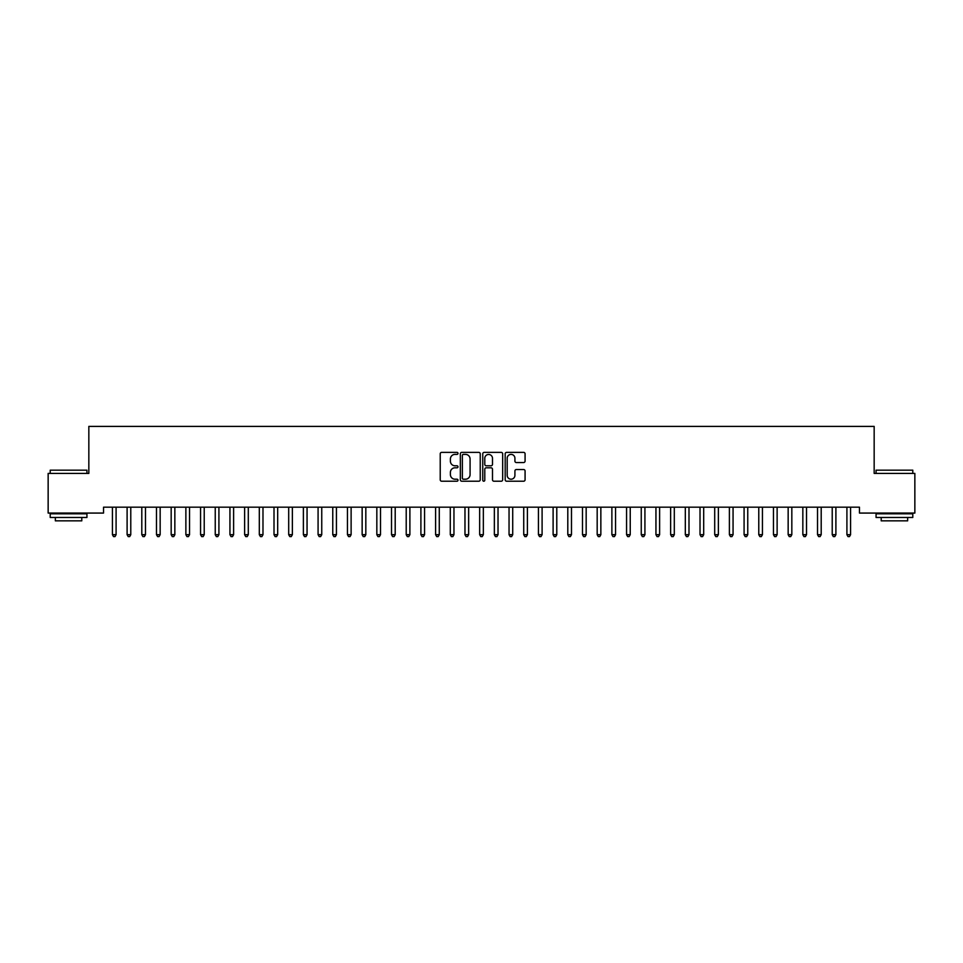 <?xml version="1.0" encoding="UTF-8"?>
<svg xmlns="http://www.w3.org/2000/svg" width="963" height="963" viewBox="0 0 963 963"><rect width="100%" height="100%" fill="white"/><g stroke="black" fill="none" stroke-linecap="round" stroke-linejoin="round"><path stroke-width="1.44" d="M458.003 453.38A1.011 1.011 0 0 0 456.992 452.381L441.668 452.381A1.445 1.445 0 0 0 440.223 453.814L440.223 479.779A1.445 1.445 0 0 0 441.668 481.211L456.992 481.211A1.011 1.011 0 0 0 458.003 480.2A1.011 1.011 0 0 0 456.992 479.201L455.005 479.201A4.61 4.61 0 0 1 450.395 474.578L450.395 472.424A4.61 4.61 0 0 1 455.005 467.801L456.992 467.801A1.011 1.011 0 0 0 458.003 466.79A1.011 1.011 0 0 0 456.992 465.791L455.005 465.791A4.61 4.61 0 0 1 450.395 461.169L450.395 459.014A4.61 4.61 0 0 1 455.005 454.392L456.992 454.392A1.011 1.011 0 0 0 458.003 453.38M523.643 462.541A1.445 1.445 0 0 0 525.076 461.096L525.076 453.814A1.445 1.445 0 0 0 523.643 452.381L506.622 452.381A1.445 1.445 0 0 0 505.178 453.814L505.178 479.779A1.445 1.445 0 0 0 506.622 481.211L523.643 481.211A1.445 1.445 0 0 0 525.076 479.779L525.076 470.979A1.445 1.445 0 0 0 523.643 469.535L516.361 469.535A1.445 1.445 0 0 0 514.916 470.979L514.916 475.337A3.852 3.852 0 0 1 511.064 479.201A3.852 3.852 0 0 1 507.2 475.337L507.2 458.256A3.852 3.852 0 0 1 511.064 454.392A3.852 3.852 0 0 1 514.916 458.256L514.916 461.096A1.445 1.445 0 0 0 516.361 462.541L523.643 462.541M859.465 507.188L103.535 507.188L103.535 513.074L48.15 513.074L48.15 473.411L88.837 473.411L88.837 426.404L874.163 426.404L874.163 473.411L914.85 473.411L914.85 513.074L859.465 513.074L859.465 507.188M480.236 453.814A1.445 1.445 0 0 0 478.792 452.381L461.783 452.381A1.445 1.445 0 0 0 460.338 453.814L460.338 479.779A1.445 1.445 0 0 0 461.783 481.211L478.792 481.211A1.445 1.445 0 0 0 480.236 479.779L480.236 453.814M484.208 452.381L501.217 452.381A1.445 1.445 0 0 1 502.662 453.814L502.662 479.779A1.445 1.445 0 0 1 501.217 481.211L493.935 481.211A1.445 1.445 0 0 1 492.49 479.779L492.49 469.246A1.445 1.445 0 0 0 491.058 467.801L486.219 467.801A1.445 1.445 0 0 0 484.786 469.246L484.786 480.2A1.011 1.011 0 0 1 483.775 481.211A1.011 1.011 0 0 1 482.764 480.2L482.764 453.814A1.445 1.445 0 0 1 484.208 452.381M463.372 454.392A1.011 1.011 0 0 0 462.36 455.403L462.36 478.19A1.011 1.011 0 0 0 463.372 479.201L465.454 479.201A4.61 4.61 0 0 0 470.076 474.578L470.076 459.014A4.61 4.61 0 0 0 465.454 454.392L463.372 454.392M492.49 458.328A3.852 3.852 0 0 0 488.638 454.464A3.852 3.852 0 0 0 484.786 458.328L484.786 464.347A1.445 1.445 0 0 0 486.219 465.791L491.058 465.791A1.445 1.445 0 0 0 492.49 464.347L492.49 458.328M112.31 507.405A1.469 1.469 -179.5 0 1 112.418 507.958A1.469 1.469 179.5 0 0 112.31 507.405L112.226 507.188M116.282 507.188L116.198 507.405A1.469 1.469 179.5 0 0 116.09 507.958L116.09 534.694L112.418 534.694L112.418 507.958M116.09 534.694L114.994 536.596L113.526 536.596L112.418 534.694M126.996 507.405A1.469 1.469 -179.5 0 1 127.104 507.958A1.469 1.469 179.5 0 0 126.996 507.405L126.911 507.188M141.693 507.405A1.469 1.469 -179.5 0 1 141.802 507.958A1.469 1.469 179.5 0 0 141.693 507.405L141.609 507.188M130.968 507.188L130.884 507.405A1.469 1.469 179.5 0 0 130.775 507.958L130.775 534.694L127.104 534.694L127.104 507.958M130.775 534.694L129.68 536.596L128.211 536.596L127.104 534.694M145.666 507.188L145.582 507.405A1.469 1.469 179.5 0 0 145.473 507.958L145.473 534.694L141.802 534.694L141.802 507.958M145.473 534.694L144.366 536.596L142.897 536.596L141.802 534.694M50.208 470.173L86.935 470.173L50.208 470.173L50.208 473.411M86.935 517.48L50.208 517.48L50.208 513.809L86.935 513.809L86.935 517.48M81.795 517.48L81.795 520.851L55.348 520.851L55.348 517.48M876.065 470.173L912.792 470.173L876.065 470.173L876.065 473.411M912.792 517.48L876.065 517.48L876.065 513.809L912.792 513.809L912.792 517.48M907.652 517.48L907.652 520.851L881.205 520.851L881.205 517.48M156.379 507.405A1.469 1.469 -179.5 0 1 156.488 507.958A1.469 1.469 179.5 0 0 156.379 507.405L156.295 507.188M171.077 507.405A1.469 1.469 -179.5 0 1 171.173 507.958A1.469 1.469 179.5 0 0 171.077 507.405L170.981 507.188M160.352 507.188L160.267 507.405A1.469 1.469 179.5 0 0 160.159 507.958L160.159 534.694L156.488 534.694L156.488 507.958M160.159 534.694L159.064 536.596L157.595 536.596L156.488 534.694M175.037 507.188L174.953 507.405A1.469 1.469 179.5 0 0 174.845 507.958L174.845 534.694L171.173 534.694L171.173 507.958M174.845 534.694L173.749 536.596L172.281 536.596L171.173 534.694M185.763 507.405A1.469 1.469 -179.5 0 1 185.871 507.958A1.469 1.469 179.5 0 0 185.763 507.405L185.678 507.188M189.735 507.188L189.651 507.405A1.469 1.469 179.5 0 0 189.542 507.958L189.542 534.694L185.871 534.694L185.871 507.958M189.542 534.694L188.435 536.596L186.966 536.596L185.871 534.694M200.448 507.405A1.469 1.469 -179.5 0 1 200.557 507.958A1.469 1.469 179.5 0 0 200.448 507.405L200.364 507.188M204.421 507.188L204.337 507.405A1.469 1.469 179.5 0 0 204.228 507.958L204.228 534.694L200.557 534.694L200.557 507.958M204.228 534.694L203.133 536.596L201.664 536.596L200.557 534.694M215.146 507.405A1.469 1.469 -179.5 0 1 215.243 507.958A1.469 1.469 179.5 0 0 215.146 507.405L215.05 507.188M219.107 507.188L219.022 507.405A1.469 1.469 179.5 0 0 218.914 507.958L218.914 534.694L215.243 534.694L215.243 507.958M218.914 534.694L217.819 536.596L216.35 536.596L215.243 534.694M229.832 507.405A1.469 1.469 -179.5 0 1 229.94 507.958A1.469 1.469 179.5 0 0 229.832 507.405L229.748 507.188M233.804 507.188L233.72 507.405A1.469 1.469 179.5 0 0 233.612 507.958L233.612 534.694L229.94 534.694L229.94 507.958M233.612 534.694L232.504 536.596L231.036 536.596L229.94 534.694M244.518 507.405A1.469 1.469 -179.5 0 1 244.626 507.958A1.469 1.469 179.5 0 0 244.518 507.405L244.433 507.188M248.49 507.188L248.406 507.405A1.469 1.469 179.5 0 0 248.298 507.958L248.298 534.694L244.626 534.694L244.626 507.958M248.298 534.694L247.202 536.596L245.734 536.596L244.626 534.694M259.216 507.405A1.469 1.469 -179.5 0 1 259.312 507.958A1.469 1.469 179.5 0 0 259.216 507.405L259.119 507.188M263.176 507.188L263.092 507.405A1.469 1.469 179.5 0 0 262.983 507.958L262.983 534.694L259.312 534.694L259.312 507.958M262.983 534.694L261.888 536.596L260.419 536.596L259.312 534.694M273.901 507.405A1.469 1.469 -179.5 0 1 274.01 507.958A1.469 1.469 179.5 0 0 273.901 507.405L273.817 507.188M277.874 507.188L277.789 507.405A1.469 1.469 179.5 0 0 277.681 507.958L277.681 534.694L274.01 534.694L274.01 507.958M277.681 534.694L276.574 536.596L275.105 536.596L274.01 534.694M288.587 507.405A1.469 1.469 -179.5 0 1 288.695 507.958A1.469 1.469 179.5 0 0 288.587 507.405L288.503 507.188M292.559 507.188L292.475 507.405A1.469 1.469 179.5 0 0 292.367 507.958L292.367 534.694L288.695 534.694L288.695 507.958M292.367 534.694L291.271 536.596L289.803 536.596L288.695 534.694M303.285 507.405A1.469 1.469 -179.5 0 1 303.381 507.958A1.469 1.469 179.5 0 0 303.285 507.405L303.189 507.188M307.257 507.188L307.161 507.405A1.469 1.469 179.5 0 0 307.053 507.958L307.053 534.694L303.381 534.694L303.381 507.958M307.053 534.694L305.957 536.596L304.489 536.596L303.381 534.694M317.971 507.405A1.469 1.469 -179.5 0 1 318.079 507.958A1.469 1.469 179.5 0 0 317.971 507.405L317.886 507.188M321.943 507.188L321.859 507.405A1.469 1.469 179.5 0 0 321.75 507.958L321.75 534.694L318.079 534.694L318.079 507.958M321.75 534.694L320.643 536.596L319.174 536.596L318.079 534.694M332.656 507.405A1.469 1.469 -179.5 0 1 332.765 507.958A1.469 1.469 179.5 0 0 332.656 507.405L332.572 507.188M336.629 507.188L336.544 507.405A1.469 1.469 179.5 0 0 336.436 507.958L336.436 534.694L332.765 534.694L332.765 507.958M336.436 534.694L335.341 536.596L333.872 536.596L332.765 534.694M347.354 507.405A1.469 1.469 -179.5 0 1 347.45 507.958A1.469 1.469 179.5 0 0 347.354 507.405L347.258 507.188M351.326 507.188L351.23 507.405A1.469 1.469 179.5 0 0 351.122 507.958L351.122 534.694L347.45 534.694L347.45 507.958M351.122 534.694L350.026 536.596L348.558 536.596L347.45 534.694M362.04 507.405A1.469 1.469 -179.5 0 1 362.148 507.958A1.469 1.469 179.5 0 0 362.04 507.405L361.956 507.188M366.012 507.188L365.928 507.405A1.469 1.469 179.5 0 0 365.82 507.958L365.82 534.694L362.148 534.694L362.148 507.958M365.82 534.694L364.712 536.596L363.244 536.596L362.148 534.694M376.726 507.405A1.469 1.469 -179.5 0 1 376.834 507.958A1.469 1.469 179.5 0 0 376.726 507.405L376.641 507.188M380.698 507.188L380.614 507.405A1.469 1.469 179.5 0 0 380.505 507.958L380.505 534.694L376.834 534.694L376.834 507.958M380.505 534.694L379.41 536.596L377.941 536.596L376.834 534.694M391.423 507.405A1.469 1.469 -179.5 0 1 391.52 507.958A1.469 1.469 179.5 0 0 391.423 507.405L391.327 507.188M395.396 507.188L395.299 507.405A1.469 1.469 179.5 0 0 395.203 507.958L395.203 534.694L391.52 534.694L391.52 507.958M395.203 534.694L394.096 536.596L392.627 536.596L391.52 534.694M406.109 507.405A1.469 1.469 -179.5 0 1 406.217 507.958A1.469 1.469 179.5 0 0 406.109 507.405L406.025 507.188M410.082 507.188L409.997 507.405A1.469 1.469 179.5 0 0 409.889 507.958L409.889 534.694L406.217 534.694L406.217 507.958M409.889 534.694L408.781 536.596L407.313 536.596L406.217 534.694M420.795 507.405A1.469 1.469 -179.5 0 1 420.903 507.958A1.469 1.469 179.5 0 0 420.795 507.405L420.711 507.188M424.767 507.188L424.683 507.405A1.469 1.469 179.5 0 0 424.575 507.958L424.575 534.694L420.903 534.694L420.903 507.958M424.575 534.694L423.479 536.596L422.011 536.596L420.903 534.694M435.493 507.405A1.469 1.469 -179.5 0 1 435.589 507.958A1.469 1.469 179.5 0 0 435.493 507.405L435.396 507.188M439.465 507.188L439.369 507.405A1.469 1.469 179.5 0 0 439.272 507.958L439.272 534.694L435.589 534.694L435.589 507.958M439.272 534.694L438.165 536.596L436.696 536.596L435.589 534.694M450.178 507.405A1.469 1.469 -179.5 0 1 450.287 507.958A1.469 1.469 179.5 0 0 450.178 507.405L450.094 507.188M464.864 507.405A1.469 1.469 -179.5 0 1 464.973 507.958A1.469 1.469 179.5 0 0 464.864 507.405L464.78 507.188M479.562 507.405A1.469 1.469 -179.5 0 1 479.658 507.958A1.469 1.469 179.5 0 0 479.562 507.405L479.466 507.188M494.248 507.405A1.469 1.469 -179.5 0 1 494.356 507.958A1.469 1.469 179.5 0 0 494.248 507.405L494.163 507.188M508.933 507.405A1.469 1.469 -179.5 0 1 509.042 507.958A1.469 1.469 179.5 0 0 508.933 507.405L508.849 507.188M523.631 507.405A1.469 1.469 -179.5 0 1 523.728 507.958A1.469 1.469 179.5 0 0 523.631 507.405L523.535 507.188M538.317 507.405A1.469 1.469 -179.5 0 1 538.425 507.958A1.469 1.469 179.5 0 0 538.317 507.405L538.233 507.188M553.003 507.405A1.469 1.469 -179.5 0 1 553.111 507.958A1.469 1.469 179.5 0 0 553.003 507.405L552.918 507.188M567.701 507.405A1.469 1.469 -179.5 0 1 567.797 507.958A1.469 1.469 179.5 0 0 567.701 507.405L567.604 507.188M582.386 507.405A1.469 1.469 -179.5 0 1 582.495 507.958A1.469 1.469 179.5 0 0 582.386 507.405L582.302 507.188M597.072 507.405A1.469 1.469 -179.5 0 1 597.18 507.958A1.469 1.469 179.5 0 0 597.072 507.405L596.988 507.188M611.77 507.405A1.469 1.469 -179.5 0 1 611.878 507.958A1.469 1.469 179.5 0 0 611.77 507.405L611.674 507.188M626.456 507.405A1.469 1.469 -179.5 0 1 626.564 507.958A1.469 1.469 179.5 0 0 626.456 507.405L626.371 507.188M641.141 507.405A1.469 1.469 -179.5 0 1 641.25 507.958A1.469 1.469 179.5 0 0 641.141 507.405L641.057 507.188M655.839 507.405A1.469 1.469 -179.5 0 1 655.947 507.958A1.469 1.469 179.5 0 0 655.839 507.405L655.743 507.188M670.525 507.405A1.469 1.469 -179.5 0 1 670.633 507.958A1.469 1.469 179.5 0 0 670.525 507.405L670.441 507.188M685.211 507.405A1.469 1.469 -179.5 0 1 685.319 507.958A1.469 1.469 179.5 0 0 685.211 507.405L685.126 507.188M699.908 507.405A1.469 1.469 -179.5 0 1 700.017 507.958A1.469 1.469 179.5 0 0 699.908 507.405L699.824 507.188M714.594 507.405A1.469 1.469 -179.5 0 1 714.702 507.958A1.469 1.469 179.5 0 0 714.594 507.405L714.51 507.188M729.28 507.405A1.469 1.469 -179.5 0 1 729.388 507.958A1.469 1.469 179.5 0 0 729.28 507.405L729.196 507.188M743.978 507.405A1.469 1.469 -179.5 0 1 744.086 507.958A1.469 1.469 179.5 0 0 743.978 507.405L743.893 507.188M758.663 507.405A1.469 1.469 -179.5 0 1 758.772 507.958A1.469 1.469 179.5 0 0 758.663 507.405L758.579 507.188M773.349 507.405A1.469 1.469 -179.5 0 1 773.458 507.958A1.469 1.469 179.5 0 0 773.349 507.405L773.265 507.188M788.047 507.405A1.469 1.469 -179.5 0 1 788.155 507.958A1.469 1.469 179.5 0 0 788.047 507.405L787.963 507.188M802.733 507.405A1.469 1.469 -179.5 0 1 802.841 507.958A1.469 1.469 179.5 0 0 802.733 507.405L802.648 507.188M817.418 507.405A1.469 1.469 -179.5 0 1 817.527 507.958A1.469 1.469 179.5 0 0 817.418 507.405L817.334 507.188M454.151 507.188L454.067 507.405A1.469 1.469 179.5 0 0 453.958 507.958L453.958 534.694L450.287 534.694L450.287 507.958M453.958 534.694L452.851 536.596L451.382 536.596L450.287 534.694M468.837 507.188L468.752 507.405A1.469 1.469 179.5 0 0 468.644 507.958L468.644 534.694L464.973 534.694L464.973 507.958M468.644 534.694L467.549 536.596L466.08 536.596L464.973 534.694M483.534 507.188L483.438 507.405A1.469 1.469 179.5 0 0 483.342 507.958L483.342 534.694L479.658 534.694L479.658 507.958M483.342 534.694L482.234 536.596L480.766 536.596L479.658 534.694M498.22 507.188L498.136 507.405A1.469 1.469 179.5 0 0 498.027 507.958L498.027 534.694L494.356 534.694L494.356 507.958M498.027 534.694L496.92 536.596L495.451 536.596L494.356 534.694M512.906 507.188L512.822 507.405A1.469 1.469 179.5 0 0 512.713 507.958L512.713 534.694L509.042 534.694L509.042 507.958M512.713 534.694L511.618 536.596L510.149 536.596L509.042 534.694M527.604 507.188L527.507 507.405A1.469 1.469 179.5 0 0 527.411 507.958L527.411 534.694L523.728 534.694L523.728 507.958M527.411 534.694L526.304 536.596L524.835 536.596L523.728 534.694M542.289 507.188L542.205 507.405A1.469 1.469 179.5 0 0 542.097 507.958L542.097 534.694L538.425 534.694L538.425 507.958M542.097 534.694L540.989 536.596L539.521 536.596L538.425 534.694M556.975 507.188L556.891 507.405A1.469 1.469 179.5 0 0 556.783 507.958L556.783 534.694L553.111 534.694L553.111 507.958M556.783 534.694L555.687 536.596L554.219 536.596L553.111 534.694M571.673 507.188L571.577 507.405A1.469 1.469 179.5 0 0 571.48 507.958L571.48 534.694L567.797 534.694L567.797 507.958M571.48 534.694L570.373 536.596L568.904 536.596L567.797 534.694M586.359 507.188L586.274 507.405A1.469 1.469 179.5 0 0 586.166 507.958L586.166 534.694L582.495 534.694L582.495 507.958M586.166 534.694L585.059 536.596L583.59 536.596L582.495 534.694M601.044 507.188L600.96 507.405A1.469 1.469 179.5 0 0 600.852 507.958L600.852 534.694L597.18 534.694L597.18 507.958M600.852 534.694L599.756 536.596L598.288 536.596L597.18 534.694M615.742 507.188L615.646 507.405A1.469 1.469 179.5 0 0 615.55 507.958L615.55 534.694L611.878 534.694L611.878 507.958M615.55 534.694L614.442 536.596L612.974 536.596L611.878 534.694M630.428 507.188L630.344 507.405A1.469 1.469 179.5 0 0 630.235 507.958L630.235 534.694L626.564 534.694L626.564 507.958M630.235 534.694L629.128 536.596L627.659 536.596L626.564 534.694M645.114 507.188L645.029 507.405A1.469 1.469 179.5 0 0 644.921 507.958L644.921 534.694L641.25 534.694L641.25 507.958M644.921 534.694L643.826 536.596L642.357 536.596L641.25 534.694M659.811 507.188L659.715 507.405A1.469 1.469 179.5 0 0 659.619 507.958L659.619 534.694L655.947 534.694L655.947 507.958M659.619 534.694L658.511 536.596L657.043 536.596L655.947 534.694M674.497 507.188L674.413 507.405A1.469 1.469 179.5 0 0 674.305 507.958L674.305 534.694L670.633 534.694L670.633 507.958M674.305 534.694L673.197 536.596L671.729 536.596L670.633 534.694M689.183 507.188L689.099 507.405A1.469 1.469 179.5 0 0 688.99 507.958L688.99 534.694L685.319 534.694L685.319 507.958M688.99 534.694L687.895 536.596L686.426 536.596L685.319 534.694M703.881 507.188L703.784 507.405A1.469 1.469 179.5 0 0 703.688 507.958L703.688 534.694L700.017 534.694L700.017 507.958M703.688 534.694L702.581 536.596L701.112 536.596L700.017 534.694M718.567 507.188L718.482 507.405A1.469 1.469 179.5 0 0 718.374 507.958L718.374 534.694L714.702 534.694L714.702 507.958M718.374 534.694L717.266 536.596L715.798 536.596L714.702 534.694M733.252 507.188L733.168 507.405A1.469 1.469 179.5 0 0 733.06 507.958L733.06 534.694L729.388 534.694L729.388 507.958M733.06 534.694L731.964 536.596L730.496 536.596L729.388 534.694M747.95 507.188L747.854 507.405A1.469 1.469 179.5 0 0 747.757 507.958L747.757 534.694L744.086 534.694L744.086 507.958M747.757 534.694L746.65 536.596L745.181 536.596L744.086 534.694M762.636 507.188L762.552 507.405A1.469 1.469 179.5 0 0 762.443 507.958L762.443 534.694L758.772 534.694L758.772 507.958M762.443 534.694L761.336 536.596L759.867 536.596L758.772 534.694M777.322 507.188L777.237 507.405A1.469 1.469 179.5 0 0 777.129 507.958L777.129 534.694L773.458 534.694L773.458 507.958M777.129 534.694L776.034 536.596L774.565 536.596L773.458 534.694M792.019 507.188L791.923 507.405A1.469 1.469 179.5 0 0 791.827 507.958L791.827 534.694L788.155 534.694L788.155 507.958M791.827 534.694L790.719 536.596L789.251 536.596L788.155 534.694M806.705 507.188L806.621 507.405A1.469 1.469 179.5 0 0 806.513 507.958L806.513 534.694L802.841 534.694L802.841 507.958M806.513 534.694L805.405 536.596L803.936 536.596L802.841 534.694M821.391 507.188L821.307 507.405A1.469 1.469 179.5 0 0 821.198 507.958L821.198 534.694L817.527 534.694L817.527 507.958M821.198 534.694L820.103 536.596L818.634 536.596L817.527 534.694M832.116 507.405A1.469 1.469 -179.5 0 1 832.225 507.958A1.469 1.469 179.5 0 0 832.116 507.405L832.032 507.188M836.089 507.188L836.004 507.405A1.469 1.469 179.5 0 0 835.896 507.958L835.896 534.694L832.225 534.694L832.225 507.958M835.896 534.694L834.789 536.596L833.32 536.596L832.225 534.694M846.802 507.405A1.469 1.469 -179.5 0 1 846.91 507.958A1.469 1.469 179.5 0 0 846.802 507.405L846.718 507.188M850.774 507.188L850.69 507.405A1.469 1.469 179.5 0 0 850.582 507.958L850.582 534.694L846.91 534.694L846.91 507.958M850.582 534.694L849.474 536.596L848.006 536.596L846.91 534.694M86.935 473.411L86.935 470.173M78.557 513.809L78.557 513.074M58.574 513.809L58.574 513.074M912.792 473.411L912.792 470.173M904.426 513.809L904.426 513.074M884.443 513.809L884.443 513.074"/></g></svg>
